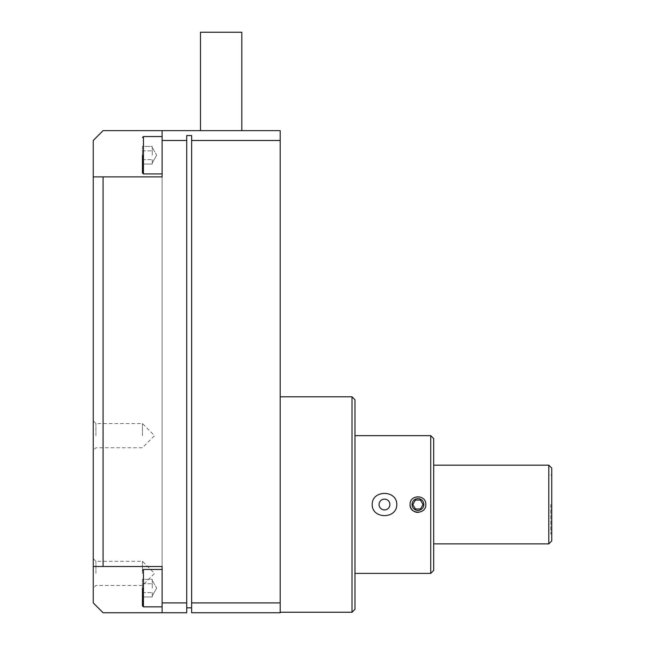 <?xml version="1.0" encoding="UTF-8"?>
<svg xmlns="http://www.w3.org/2000/svg" width="645" height="645" viewBox="0 0 645 645"><rect width="100%" height="100%" fill="white"/><g stroke="black" fill="none" stroke-linecap="round" stroke-linejoin="round"><path stroke-width="0.48" stroke-dasharray="3.23 2.42" d="M142.448 588.151L142.448 605.865L142.448 588.151M142.448 155.235L142.448 172.949L142.448 155.235M280.196 504.519L280.196 612.258L280.196 504.519M352.017 396.788L352.017 612.258M200.498 32.25L241.819 32.25M221.162 130.637L200.498 130.637L221.162 130.637M354.968 399.739L354.968 609.307M162.121 588.151L162.121 606.848L162.121 588.151M162.121 155.235L162.121 173.932L162.121 155.235M93.251 435.649L93.251 420.887L93.251 435.649M95.912 435.649L95.912 423.547L95.912 435.649M93.251 573.397L93.251 558.635L93.251 573.397M95.912 573.397L95.912 561.295L95.912 573.397M430.731 435.649L430.731 573.397M142.448 435.649L142.448 423.547L142.448 435.649M142.448 573.397L142.448 561.295L142.448 573.397M433.682 438.6L433.682 570.446M548.798 465.166L548.798 543.88M152.285 588.151L152.285 579.347L142.448 579.347L142.448 596.956L142.448 579.347L152.285 579.347L152.285 588.151M152.285 155.235L152.285 146.431L142.448 146.431L142.448 164.04L142.448 146.431L152.285 146.431L152.285 155.235M551.749 468.117L551.749 540.929M550.765 504.519L550.765 534.036L550.765 504.519M417.936 512.396A7.869 7.869 0 0 0 423.507 498.956A7.869 7.869 0 0 0 410.067 504.519M412.034 504.519A5.902 5.902 0 0 1 417.936 498.617A5.902 5.902 0 0 1 423.838 504.519A5.902 5.902 0 0 1 417.936 510.421A5.902 5.902 0 0 1 412.034 504.519M280.196 602.914L280.196 612.75L191.638 612.75L191.638 140.481L280.196 140.481L280.196 602.914L191.638 602.914M162.121 130.637L162.121 176.883L93.251 176.883L93.251 566.504L162.121 566.504L162.121 176.883L162.121 612.75L162.121 130.637L162.121 612.75L103.087 612.75L93.251 602.914L93.251 140.481L103.087 130.637L280.196 130.637L280.196 140.481M191.638 140.481L191.638 135.563L186.719 135.563L186.719 607.832L191.638 607.832L191.638 135.563L191.638 607.832M162.121 140.481L186.719 140.481L186.719 612.75L162.121 612.75M103.087 566.504L162.121 566.504L93.251 566.504L93.251 176.883L93.251 566.504L103.087 566.504L103.087 176.883L162.121 176.883L103.087 176.883M186.719 140.481L186.719 602.914L162.121 602.914M354.968 504.519L354.968 573.397L354.968 504.519M186.719 602.914L186.719 607.832M93.251 566.504L93.251 176.883M142.448 596.956L142.448 592.553L142.448 596.956L152.285 596.956L152.285 592.553L152.285 596.956L142.448 596.956M142.448 164.04L142.448 159.638L142.448 164.04L152.285 164.04L152.285 159.638L152.285 164.04L142.448 164.04M142.448 583.749L152.285 583.749L142.448 583.749M142.448 592.553L152.285 592.553L142.448 592.553M142.448 150.833L152.285 150.833L142.448 150.833M142.448 159.638L152.285 159.638L142.448 159.638M433.682 504.519L433.682 543.88L433.682 504.519M551.749 504.519L551.749 475.002L551.749 504.519M423.047 504.519L420.492 500.093L415.38 500.093L412.824 504.519L415.38 508.945L420.492 508.945L423.047 504.519M142.448 605.865L143.432 606.848L143.432 569.462L143.432 588.151L143.432 569.462L162.121 569.462M142.448 172.949L143.432 173.932L143.432 136.547L143.432 155.235L143.432 136.547L162.121 136.547M93.251 420.887L95.912 423.547L142.448 423.547L154.542 435.649L142.448 447.743L95.912 447.743L93.251 450.404M93.251 558.635L95.912 561.295L142.448 561.295L154.542 573.397L142.448 585.491L95.912 585.491L93.251 588.151M156.711 588.151L152.285 595.778L156.711 588.151L152.285 580.524L156.711 588.151M156.711 155.235L152.285 162.863L156.711 155.235L152.285 147.608L156.711 155.235M550.765 534.036L551.749 534.036M143.432 606.848L162.121 606.848M143.432 173.932L162.121 173.932M143.432 569.462L142.448 570.446M143.432 136.547L142.448 137.53M550.765 475.002L551.749 475.002"/><path stroke-width="0.97" d="M142.448 588.151L142.448 605.865L142.448 588.151M142.448 155.235L142.448 172.949L142.448 155.235M280.196 612.258L352.017 612.258L352.017 396.788L280.196 396.788M241.819 130.637L241.819 32.25L200.498 32.25L200.498 130.637M352.017 612.258L354.968 609.307L354.968 399.739L352.017 396.788M372.189 504.519C371.972 489.732 396.981 489.716 396.788 504.519C396.981 519.33 372.004 519.314 372.189 504.519M410.067 504.519C409.583 494.368 426.289 494.368 425.813 504.519C426.289 514.67 409.575 514.678 410.067 504.519A7.869 7.869 0 0 0 417.936 512.396M354.968 573.397L430.731 573.397L430.731 435.649L354.968 435.649M379.075 504.519A5.41 5.41 0 0 0 384.485 509.929A5.41 5.41 0 0 0 389.894 504.519A5.41 5.41 0 0 0 384.485 499.109A5.41 5.41 0 0 0 379.075 504.519M430.731 573.397L433.682 570.446L433.682 438.6L430.731 435.649M433.682 543.88L548.798 543.88L548.798 465.166L433.682 465.166M548.798 543.88L551.749 540.929L551.749 468.117L548.798 465.166M412.034 504.519A5.902 5.902 0 0 1 417.936 498.617A5.902 5.902 0 0 1 423.838 504.519A5.902 5.902 0 0 1 417.936 510.421A5.902 5.902 0 0 1 412.034 504.519M280.196 140.481L280.196 130.637L162.121 130.637L162.121 140.481L186.719 140.481L186.719 135.563L191.638 135.563L191.638 602.914L280.196 602.914L280.196 140.481L191.638 140.481M191.638 602.914L191.638 612.75L280.196 612.75L280.196 602.914M162.121 140.481L162.121 176.883L93.251 176.883L93.251 140.481L103.087 130.637L162.121 130.637M162.121 602.914L162.121 612.75L103.087 612.75L93.251 602.914L93.251 566.504L162.121 566.504L162.121 602.914L186.719 602.914L186.719 140.481M103.087 176.883L103.087 566.504M186.719 602.914L186.719 612.75L162.121 612.75M186.719 607.832L191.638 607.832M93.251 176.883L93.251 566.504M420.492 508.945L423.047 504.519L420.492 500.093L415.38 500.093L412.824 504.519L415.38 508.945L420.492 508.945M162.121 569.462L143.432 569.462L143.432 606.848L142.448 605.865M162.121 136.547L143.432 136.547L143.432 173.932L142.448 172.949M143.432 606.848L162.121 606.848M143.432 173.932L162.121 173.932M143.432 569.462L142.448 570.446M143.432 136.547L142.448 137.53"/></g></svg>
